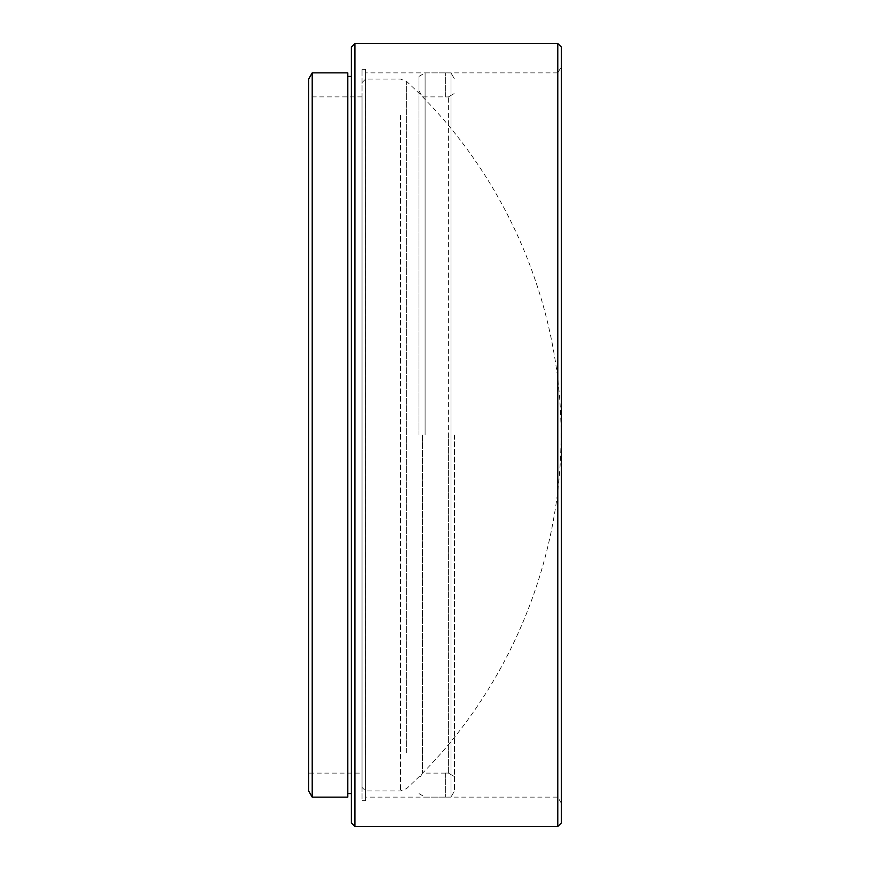 <?xml version="1.0" encoding="UTF-8"?>
<svg xmlns="http://www.w3.org/2000/svg" width="870" height="870" viewBox="0 0 870 870"><rect width="100%" height="100%" fill="white"/><g stroke="black" fill="none" stroke-linecap="round" stroke-linejoin="round"><path stroke-width="0.65" stroke-dasharray="4.35 3.26" d="M561.346 803.304L557.79 797.137L365.596 797.137L365.596 72.862L557.79 72.862L557.79 797.137L557.79 72.862L561.346 66.696L561.346 803.304L561.346 66.696M362.04 773.115L362.04 96.885L362.04 773.115L308.654 773.115L308.654 96.885L308.654 773.115M362.04 96.885L308.654 96.885M365.596 800.694L365.596 69.306L365.596 800.694L362.04 800.694L362.04 69.306L362.04 800.694M365.596 69.306L362.04 69.306M365.596 72.862L365.596 797.137M351.36 793.581L351.36 76.419L351.36 793.581M347.804 793.581L347.804 76.419L347.804 793.581M557.79 43.5L557.79 826.5M354.916 826.5L354.916 43.5M308.654 79.029L308.654 790.971M347.804 72.862L347.804 797.137M312.21 797.137L312.21 72.862M351.36 47.056L351.36 822.944M561.346 822.944L561.346 47.056M454.531 435L454.531 790.928L450.975 797.094L450.975 72.906L445.636 72.862L450.975 72.906L450.975 797.094L445.636 797.137L450.975 797.094L454.531 790.928L454.531 435M418.948 435L418.948 76.419L418.948 435M425.104 435L425.104 72.862L425.104 435M448.365 96.929L454.531 93.373L448.365 96.929L448.365 435L448.365 96.929L445.636 96.929L448.365 96.929M422.505 435L422.505 773.115L422.505 435M448.365 773.071L448.365 435L448.365 773.071L445.636 773.071L448.365 773.071L454.531 776.627L448.365 773.071M445.636 773.071L445.636 797.094L445.636 773.071M445.636 96.929L445.636 72.906L445.636 96.929M450.975 72.906L454.531 79.072L450.975 72.906M362.04 118.472L362.04 787.404L362.04 118.472M365.541 754.682L365.541 79.094L365.541 754.682M400.57 115.319L400.57 790.906L400.57 115.319M406.627 752.561L406.627 81.443L406.627 752.561M418.948 76.419L425.104 72.862L445.636 72.862M445.636 773.115L422.505 773.115L418.948 779.281M418.948 90.719L422.505 96.885L445.636 96.885M418.948 793.581L425.104 797.137L445.636 797.137M362.04 82.596L365.541 79.094L400.57 79.094L406.627 81.443C504.111 171.183 561.454 302.499 561.009 435C561.454 567.501 504.111 698.817 406.627 788.557L400.57 790.906L365.541 790.906L362.04 787.404"/><path stroke-width="1.3" d="M351.36 822.944L351.36 47.056L354.916 43.5L354.916 826.5L351.36 822.944M557.79 43.5L561.346 47.056L561.346 822.944L557.79 826.5L557.79 43.5L354.916 43.5M308.654 790.971L308.654 79.029L312.21 72.862L312.21 797.137L308.654 790.971M351.36 76.419L347.804 76.419M351.36 793.581L347.804 793.581M312.21 797.137L347.804 797.137L347.804 72.862L312.21 72.862M557.79 826.5L354.916 826.5"/></g></svg>
